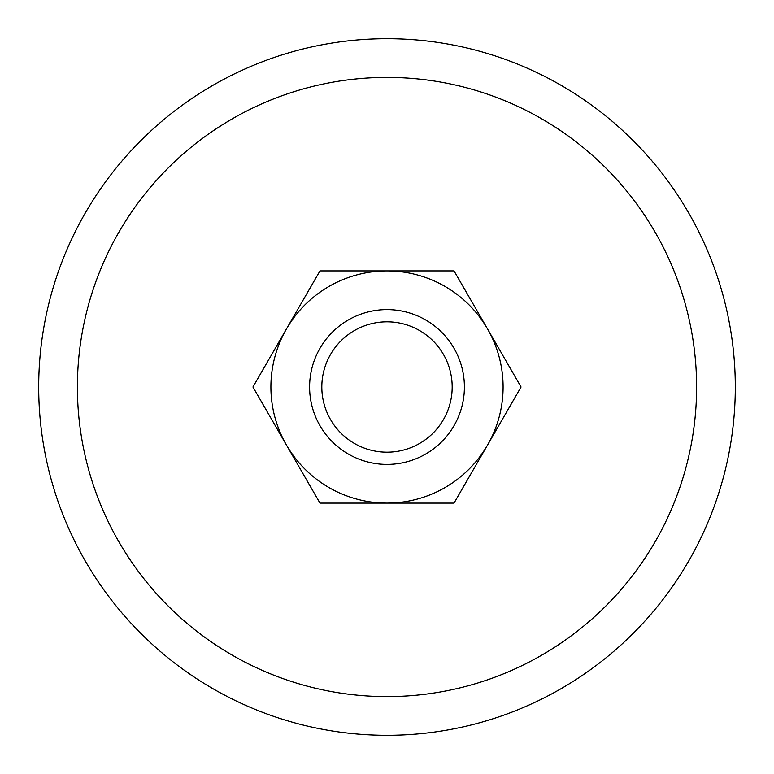 <?xml version="1.0" encoding="UTF-8"?>
<svg xmlns="http://www.w3.org/2000/svg" width="774" height="774" viewBox="0 0 774 774"><rect width="100%" height="100%" fill="white"/><g stroke="black" fill="none" stroke-linecap="round" stroke-linejoin="round"><path stroke-width="1.16" d="M735.3 387A348.3 348.3 0 0 0 387 38.7A348.3 348.3 0 0 0 38.7 387A348.3 348.3 0 0 0 387 735.3A348.3 348.3 0 0 0 735.3 387M77.4 387A309.6 309.6 0 0 1 387 77.4A309.6 309.6 0 0 1 696.6 387A309.6 309.6 0 0 1 387 696.6A309.6 309.6 0 0 1 77.4 387M309.6 387A77.4 77.4 0 0 0 387 464.4A77.4 77.4 0 0 0 464.4 387A77.4 77.4 0 0 0 387 309.6A77.4 77.4 0 0 0 309.6 387M321.82 387A65.18 65.18 0 0 0 387 452.18A65.18 65.18 0 0 0 452.18 387A65.18 65.18 0 0 0 387 321.82A65.18 65.18 0 0 0 321.82 387M521.057 387L454.028 270.9L387 270.9A116.1 116.1 0 0 0 286.457 445.05A116.1 116.1 0 0 0 387 503.1L454.028 503.1L487.543 445.05A116.1 116.1 0 0 0 387 270.9L319.972 270.9L252.943 387L319.972 503.1L387 503.1A116.1 116.1 0 0 0 487.543 445.05L521.057 387"/></g></svg>
